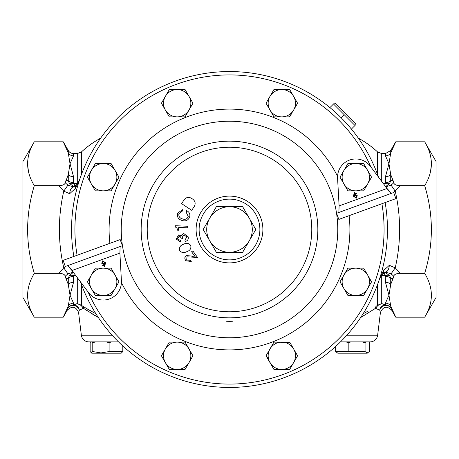 <?xml version="1.0" encoding="UTF-8"?>
<svg xmlns="http://www.w3.org/2000/svg" width="459" height="459" viewBox="0 0 459 459"><rect width="100%" height="100%" fill="white"/><g stroke="black" fill="none" stroke-linecap="round" stroke-linejoin="round"><path stroke-width="0.69" d="M229.5 321.644C225.409 321.713 225.409 321.839 229.5 322.023C233.591 321.839 233.591 321.713 229.5 321.644C225.409 321.713 225.409 321.839 229.5 322.023C233.591 321.839 233.591 321.713 229.5 321.644M436.05 161.493L436.05 297.507L424.69 317.186C433.594 302.607 433.594 287.994 424.69 273.34C433.594 244.199 433.594 214.973 424.69 185.66C433.594 171.081 433.594 156.467 424.69 141.814L436.05 161.493M383.213 183.393L385.256 183.393L385.462 182.556A6.076 3.758 180 0 0 390.724 180.68L393.076 180.548L390.724 174.581A6.076 4.223 0 0 1 385.462 176.692L388.968 163.737L390.724 152.893L390.724 150.523L395.75 141.814L424.69 141.814M118.52 341.886L88.897 341.886A7.596 7.596 0 0 1 81.363 335.219L78.575 312.499C75.89 306.423 72.126 305.66 67.284 310.198L63.25 317.186L68.276 306.107L63.25 317.186L34.31 317.186L22.95 297.507L22.95 161.493L34.31 141.814L63.25 141.814L68.276 150.523A6.076 6.076 0 0 0 73.538 153.564L73.538 155.836L70.032 163.737L73.538 176.692L73.538 182.556L75.293 186.974M27.529 163.938L28.504 171.786M65.247 182.848L67.938 185.115L63.778 191.156L58.626 185.66C62.447 185.625 64.656 184.684 65.247 182.848L68.276 174.581L70.032 163.737L68.276 152.893L63.25 141.814M68.276 150.523L68.276 152.893A6.076 5.892 180 0 0 73.538 155.836M372.828 310.095L375.588 308.259L377.849 309.332M378.067 309.441L378.818 309.819M380.391 312.39L379.966 311.156M346.855 335.219L377.637 335.219L380.425 312.499C383.11 306.423 386.874 305.66 391.716 310.198L391.452 309.607M78.782 311.885L79.344 310.25L80.101 309.859M70.531 296.124L70.032 295.263L68.276 284.419A6.076 4.223 180 0 1 73.538 282.308L70.032 295.263L73.538 303.164L73.538 304.954A6.076 5.835 -113.1 0 1 79.344 310.25A6.076 5.347 -156.2 0 0 74.312 305.654A6.076 5.347 -156.2 0 0 68.276 307.972C66.962 310.909 66.962 310.909 68.276 307.972A6.076 6.036 180 0 1 73.538 304.954L77.29 303.542L81.409 305.229L82.976 306.411A3.035 2.22 -58.5 0 1 83.412 308.259L88.989 311.902M91.364 313.388L96.321 316.383M377.591 174.575L377.591 151.952A97.199 97.199 0 0 0 358.347 138.142M363.046 313.836L367.705 311.282M377.637 335.219A7.596 7.596 0 0 1 370.103 341.886L340.48 341.886M100.653 138.142A97.199 97.199 0 0 0 81.409 151.952L81.409 174.575M82.976 306.411L95.954 313.836L87.29 308.993M87.262 308.976L85.988 308.23M67.599 265.652L71.977 270.523L88.639 292.739A18.222 18.222 0 0 0 121.417 280.81L121.428 282.583A120.407 120.407 0 0 0 349.11 215.667M391.401 193.348L387.023 188.477L370.361 166.261A18.222 18.222 0 0 0 337.583 178.19L337.572 176.417A120.407 120.407 0 0 0 109.89 243.333M73.865 256.443A157.948 157.948 0 0 1 229.5 71.552A157.948 157.948 0 0 1 378.514 177.128M385.135 202.557A157.948 157.948 0 0 1 229.5 387.448A157.948 157.948 0 0 1 80.486 281.872M229.5 259.874A30.374 30.374 0 0 0 259.874 229.5A30.374 30.374 0 0 0 229.5 199.126A30.374 30.374 0 0 0 199.126 229.5A30.374 30.374 0 0 0 229.5 259.874M368.193 352.638L367.246 353.189L337.795 353.189L335.638 351.565L365.066 351.565L367.234 352.919L369.403 351.565L369.403 342.661L368.629 341.886M122.811 345.971L122.811 351.565L121.205 353.189L91.754 353.189L90.153 351.565L90.153 342.661L90.624 341.886M122.811 351.565L109.11 351.565L100.946 352.919L92.781 351.565L91.123 352.822M249.598 218.754A22.795 22.795 0 0 0 249.237 218.105A22.784 22.784 0 0 1 229.5 252.284A22.784 22.784 0 0 1 209.769 218.111A22.784 22.784 0 0 1 249.231 218.111L242.65 206.716L216.35 206.716L203.194 229.5L216.35 252.284L242.65 252.284L255.806 229.5L249.231 218.111L255.818 229.5L249.237 240.895A22.795 22.795 0 0 1 248.858 241.537M334.468 103.051L333.509 104.009L334.468 103.051L334.984 103.189L355.811 124.016L355.949 124.532L355.312 125.164M329.929 107.59L333.509 104.009L354.991 125.491L351.41 129.071M341.186 117.814L344.25 114.75M209.402 218.754A22.795 22.795 0 0 1 210.142 217.463M228.754 206.716A22.795 22.795 0 0 1 230.246 206.716M210.142 241.537A22.795 22.795 0 0 1 209.402 240.246M230.246 252.284A22.795 22.795 0 0 1 228.754 252.284M248.858 217.463A22.795 22.795 0 0 1 249.237 218.105L242.662 206.705L216.338 206.705L203.182 229.5L216.338 252.295L242.662 252.295L249.237 240.895A22.795 22.795 0 0 0 249.598 240.246M106.19 341.886L109.11 342.661L111.56 341.886M109.11 342.661L109.11 351.565M92.311 341.886L92.781 342.661L95.696 341.886M92.781 342.661L92.781 351.565M362.053 341.886L365.066 342.661L365.84 341.886M365.066 342.661L365.066 351.565M345.943 341.886L348.186 342.661L351.204 341.886M348.186 342.661L348.186 351.565M335.638 346.476L335.638 351.565M356.574 195.947L355.094 195.236L354.463 196.779L355.932 197.582L356.574 195.947M102.426 263.053L103.906 263.764L104.537 262.221L103.068 261.418L102.426 263.053M355.782 163.536A13.655 13.655 0 0 1 367.607 184.019L371.555 177.191L363.666 163.536L347.899 163.536L343.957 170.364A13.655 13.655 0 0 1 355.782 163.536L347.899 163.536L340.016 177.191L343.957 184.019A13.655 13.655 0 0 1 343.957 170.364L340.016 177.191M363.666 190.846L355.782 190.846A13.655 13.655 0 0 1 343.957 184.019L347.899 190.846L355.782 190.846A13.655 13.655 0 0 0 367.607 184.019L363.666 190.846L367.607 184.019M355.782 268.154A13.655 13.655 0 0 1 367.607 288.636L371.555 281.809L363.666 268.154L347.899 268.154L343.957 274.981A13.655 13.655 0 0 1 355.782 268.154M343.957 288.636A13.655 13.655 0 0 1 343.957 274.981L340.016 281.809L347.899 295.464L355.782 295.464A13.655 13.655 0 0 1 343.957 288.636L340.016 281.809L342.064 278.257M355.782 295.464A13.655 13.655 0 0 0 367.607 288.636L363.666 295.464L355.782 295.464L363.666 295.464L365.794 291.781M281.809 342.127A13.655 13.655 0 0 1 293.634 362.61L297.575 355.782L289.692 342.127L273.925 342.127L269.984 348.955A13.655 13.655 0 0 1 281.809 342.127M269.984 362.61A13.655 13.655 0 0 1 269.984 348.955L266.036 355.782L273.925 369.438L281.809 369.438A13.655 13.655 0 0 1 269.984 362.61M281.809 369.438A13.655 13.655 0 0 0 293.634 362.61L289.692 369.438L281.809 369.438L289.692 369.438M177.191 342.127A13.655 13.655 0 0 1 189.016 362.61L192.964 355.782L185.075 342.127L169.308 342.127L165.366 348.955A13.655 13.655 0 0 1 177.191 342.127M165.366 362.61A13.655 13.655 0 0 1 165.366 348.955L161.425 355.782L169.308 369.438L177.191 369.438A13.655 13.655 0 0 1 165.366 362.61M184.765 369.438L177.191 369.438A13.655 13.655 0 0 0 189.016 362.61L185.075 369.438L189.016 362.61M103.218 268.154A13.655 13.655 0 0 1 115.043 288.636L118.984 281.809L111.101 268.154L95.334 268.154L91.393 274.981A13.655 13.655 0 0 1 103.218 268.154M91.393 288.636A13.655 13.655 0 0 1 91.393 274.981L87.445 281.809L95.334 295.464L103.218 295.464A13.655 13.655 0 0 1 91.393 288.636L95.334 295.464M111.101 295.464L103.218 295.464A13.655 13.655 0 0 0 115.043 288.636L111.101 295.464L115.043 288.636M281.809 89.562A13.655 13.655 0 0 1 293.634 110.045L297.575 103.218L289.692 89.562L273.925 89.562L269.984 96.39A13.655 13.655 0 0 1 281.809 89.562L273.925 89.562L266.036 103.218L269.984 110.045A13.655 13.655 0 0 1 269.984 96.39L266.036 103.218L273.925 116.873L281.809 116.873A13.655 13.655 0 0 1 269.984 110.045L273.925 116.873L281.809 116.873A13.655 13.655 0 0 0 293.634 110.045L289.377 116.873M177.191 89.562A13.655 13.655 0 0 1 189.016 110.045L192.964 103.218L185.075 89.562L169.308 89.562L165.366 96.39A13.655 13.655 0 0 1 177.191 89.562M165.366 110.045A13.655 13.655 0 0 1 165.366 96.39L161.425 103.218L169.308 116.873L177.191 116.873A13.655 13.655 0 0 1 165.366 110.045L169.308 116.873M177.191 116.873A13.655 13.655 0 0 0 189.016 110.045L185.075 116.873L177.191 116.873M103.218 163.536A13.655 13.655 0 0 1 115.043 184.019L118.984 177.191L111.101 163.536L95.334 163.536L91.393 170.364A13.655 13.655 0 0 1 103.218 163.536L95.334 163.536M91.393 184.019A13.655 13.655 0 0 1 91.393 170.364L87.445 177.191L95.334 190.846L103.218 190.846A13.655 13.655 0 0 1 91.393 184.019L95.334 190.846L103.218 190.846A13.655 13.655 0 0 0 115.043 184.019L111.101 190.846L115.043 184.019M192.178 209.648L191.73 210.32L181.609 203.641L184.311 199.539C186.578 196.986 189.177 196.716 192.12 198.73C195.138 200.686 195.89 203.217 194.369 206.321L192.178 209.648M186.176 212.207L186.652 210.647C189.36 212.006 190.353 214.146 189.624 217.073C188.144 220.44 185.591 221.565 181.959 220.452C178.287 219.287 176.813 216.866 177.53 213.183L182.705 209.614L182.234 211.169L178.907 213.687C178.511 216.384 179.687 218.117 182.435 218.897C185.172 219.872 187.111 219.098 188.242 216.579L186.176 212.207M187.301 227.016L187.266 227.796L178.7 227.423L178.574 230.223L177.484 230.177L177.031 228.157L175.286 226.93L175.338 225.713L187.335 226.241L187.301 227.016M180.473 236.787L178.993 236.483L177.467 238.864L180.318 240.43L180.594 241.985L176.216 239.076L178.603 234.945L181.311 235.777L181.632 234.991L183.766 233.545L188.196 236.855C188.626 239.346 187.611 240.895 185.166 241.491L184.885 239.931L186.945 237.022L184.26 235.065L182.716 236.001L182.59 238.737L181.345 238.955L180.473 236.787M183.617 244.222C186.595 242.662 188.988 243.127 190.789 245.617C191.283 248.646 189.934 250.671 186.744 251.698C183.772 253.253 181.38 252.789 179.572 250.316C179.067 247.281 180.416 245.255 183.617 244.222M184.719 257.901L186.107 255.634L191.105 255.95L194.266 257.023L195.259 256.925L191.592 251.75L192.837 250.866L197.468 257.413L187.008 256.862L186.687 260.018L190.405 260.31L191.283 261.555L185.511 260.66L184.719 257.901M281.809 116.873L289.692 116.873L291.821 113.189M103.218 190.846L111.101 190.846M356.27 198.185L353.447 196.2L354.325 192.539L356.373 193.4L355.691 193.732L354.52 193.187L354.073 195.7L355.077 194.518L357.297 195.729L356.27 198.185M347.899 190.846L343.957 184.019M363.666 163.536L371.555 177.191M343.957 274.981L347.899 268.154M367.607 274.981L371.394 282.078M273.925 369.438L266.197 355.513M293.634 348.955L297.575 355.782L293.634 362.61M274.235 342.127L289.847 342.397M169.308 369.438L161.425 355.782L169.308 342.127L185.075 342.127L189.016 348.955M177.191 369.438L169.623 369.438M102.73 260.815L105.553 262.8L104.675 266.461L102.627 265.6L103.309 265.268L104.48 265.813L104.927 263.3L103.923 264.482L101.703 263.271L102.73 260.815M87.761 282.354L87.445 281.809L91.393 274.981M111.101 268.154L113.149 271.699M115.043 274.981L118.984 281.809M297.575 103.218L295.527 106.769M289.692 89.562L293.634 96.39M161.425 103.218L169.308 89.562L185.075 89.562L187.129 93.108M189.016 96.39L192.964 103.218L190.91 106.769M87.761 177.736L87.445 177.191L91.393 170.364M337.583 178.19L339.103 205.913L338.88 212.46M121.417 280.81L119.897 253.087L120.12 246.54M120.172 239.587L122.404 245.708L65.316 266.484L63.09 260.368L120.172 239.587M338.828 219.413L336.596 213.292L393.684 192.516L395.91 198.632L338.828 219.413M77.29 277.609L77.29 303.542L81.111 305.47L81.409 305.229L81.409 284.425M98.398 317.594L83.412 308.259L81.111 305.47M65.924 180.548L68.276 180.68L69.349 183.393A6.076 3.437 -26.2 0 0 73.744 183.393L77.21 183.393A6.076 3.552 -160.7 0 0 77.778 183.502M78.202 182.911A6.076 3.724 180 0 1 77.29 182.957L77.095 184.271M377.889 305.47L375.588 308.259A3.035 2.22 58.5 0 1 376.024 306.411L377.591 305.229L377.889 305.47L381.71 303.542L385.462 304.954A6.076 6.036 180 0 1 390.724 307.972C392.038 310.909 392.038 310.909 390.724 307.972A6.076 5.347 156.2 0 0 384.688 305.654A6.076 5.347 156.2 0 0 379.656 310.25L375.588 308.259L360.602 317.594M377.591 284.425L377.591 305.229L381.71 303.542L381.71 276.043A6.076 3.724 -0 0 0 380.798 276.089M383.707 272.026L385.256 275.607L381.79 275.607L381.905 274.729M381.71 276.043L381.79 275.607A6.076 3.552 19.3 0 0 381.222 275.498M83.412 308.259L79.344 310.25L78.575 312.499M74.22 273.518L73.538 276.444A6.076 3.758 0 0 0 68.276 278.32L69.349 275.607A6.076 3.437 -153.8 0 1 73.744 275.607L75.787 275.607M75.557 188.31L69.659 193.709C70.095 189.556 71.392 187.312 73.543 186.974L76.854 184.507L79.287 180.68A9.111 9.111 0 0 1 76.854 184.507L79.287 180.68L75.557 188.31A7.596 5.37 -133.2 0 1 76.854 184.507A9.111 9.111 0 0 0 79.287 180.68L78.598 182.263M388.469 162.876L388.968 163.737L390.724 174.581L390.724 180.68L389.651 183.393A6.076 3.437 -153.8 0 1 385.256 183.393L384.78 185.482M379.656 310.25A6.076 5.835 113.1 0 1 385.462 304.954L385.462 303.164L388.647 295.808M380.402 276.737L379.713 278.32A9.111 9.111 0 0 1 382.146 274.493L379.713 278.32A9.111 9.111 0 0 1 382.146 274.493L379.713 278.32L383.443 270.69A7.596 5.37 46.8 0 1 382.146 274.493L385.457 272.026C387.608 271.688 388.905 269.444 389.341 265.291L395.222 267.844L400.374 273.34C396.553 273.375 394.344 274.316 393.753 276.152L391.062 273.885L385.457 272.026M73.342 272.342L69.349 275.607M67.892 308.844L68.276 306.107A6.076 5.892 180 0 1 73.538 303.164M67.502 309.705L67.347 310.049M73.538 182.556A6.076 3.758 180 0 1 68.276 180.68L68.276 174.581A6.076 4.223 180 0 0 73.538 176.692M69.349 183.393L74.301 186.893M70.061 267.798L73.061 271.969M67.938 185.115L73.543 186.974M69.659 193.709L63.778 191.156A170.1 170.1 0 0 0 63.778 267.844L65.459 266.432M73.543 272.026L67.938 273.885L65.247 276.152C64.662 274.316 62.458 273.38 58.626 273.34L63.778 267.844L67.938 273.885M65.924 278.452L68.276 284.419L68.276 278.32L65.924 278.452L65.247 276.152M68.276 306.107L70.032 295.263M58.626 273.34L34.31 273.34C25.406 244.199 25.406 214.973 34.31 185.66C25.406 171.081 25.406 156.467 34.31 141.814M34.31 317.186C25.406 302.607 25.406 287.994 34.31 273.34M58.626 185.66L34.31 185.66M383.443 270.69L389.341 265.291M389.651 183.393L385.658 186.658M385.457 186.974L391.062 185.115L393.753 182.848C394.338 184.684 396.542 185.62 400.374 185.66L393.541 192.568M388.939 191.202L385.939 187.031M391.062 273.885L395.222 267.844A170.1 170.1 0 0 0 395.222 191.156L391.062 185.115M395.75 141.814L390.724 152.893A6.076 5.892 0 0 1 385.462 155.836L385.462 153.564L381.71 153.564L381.71 181.391M388.647 164.299L388.968 163.737L385.462 155.836M391.131 308.884L390.724 306.107A6.076 5.892 -0 0 0 385.462 303.164M390.724 306.107L395.75 317.186L390.724 306.107L388.968 295.263L385.462 282.308L385.256 275.607A6.076 3.437 153.8 0 1 389.651 275.607L390.724 278.32A6.076 3.758 0 0 0 385.462 276.444M388.968 295.263L390.724 284.419A6.076 4.223 0 0 0 385.462 282.308M384.699 272.107L389.651 275.607M393.076 180.548L393.753 182.848M390.724 284.419L393.076 278.452L390.724 278.32L390.724 284.419M393.753 276.152L393.076 278.452M400.374 185.66L424.69 185.66M400.374 273.34L424.69 273.34M431.471 163.938L430.496 171.786M391.716 310.198L395.75 317.186L424.69 317.186M81.363 335.219L112.145 335.219M229.5 141.16A88.34 88.34 0 0 1 317.84 229.5A88.34 88.34 0 0 1 229.5 317.84A88.34 88.34 0 0 1 141.16 229.5A88.34 88.34 0 0 1 229.5 141.16M229.5 337.767A108.267 108.267 0 0 0 337.767 229.5A108.267 108.267 0 0 0 229.5 121.233A108.267 108.267 0 0 0 121.233 229.5A108.267 108.267 0 0 0 229.5 337.767M229.5 311.77A82.27 82.27 0 0 0 311.77 229.5A82.27 82.27 0 0 0 229.5 147.23A82.27 82.27 0 0 0 147.23 229.5A82.27 82.27 0 0 0 229.5 311.77M370.826 166.875A154.58 154.58 0 0 0 77.083 255.273M88.174 292.125A154.58 154.58 0 0 0 381.917 203.727M229.5 262.887A33.387 33.387 0 0 1 196.113 229.5A33.387 33.387 0 0 1 229.5 196.113A33.387 33.387 0 0 1 262.887 229.5A33.387 33.387 0 0 1 229.5 262.887M387.023 188.477L339.103 205.913M71.977 270.523L119.897 253.087M77.29 182.957L77.29 153.564L73.538 153.564M73.538 276.444L73.538 282.308M385.462 182.556L385.462 176.692M81.409 151.952L77.29 153.564M377.591 151.952L381.71 153.564M390.724 150.523L385.462 153.564"/></g></svg>

